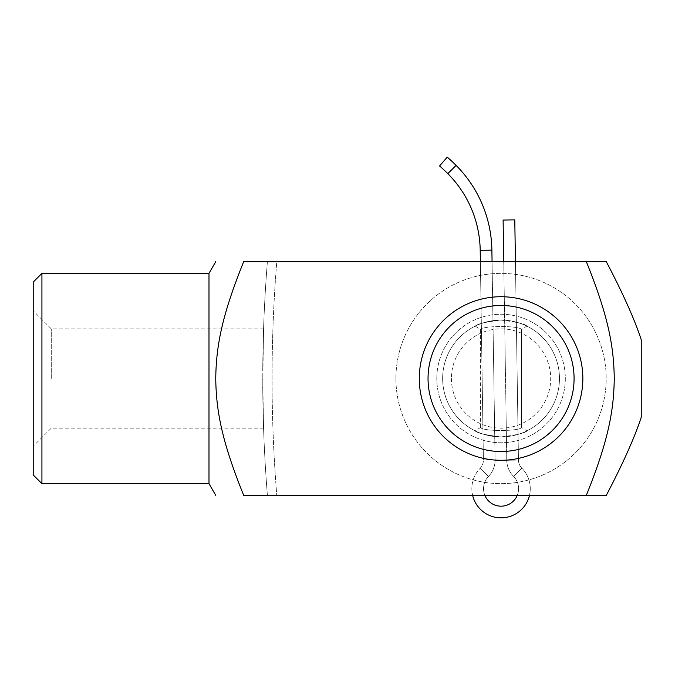 <?xml version="1.0" encoding="UTF-8"?>
<svg xmlns="http://www.w3.org/2000/svg" width="675" height="675" viewBox="0 0 675 675"><rect width="100%" height="100%" fill="white"/><g stroke="black" fill="none" stroke-linecap="round" stroke-linejoin="round"><path stroke-width="0.51" stroke-dasharray="3.38 2.53" d="M208.988 483.646L208.988 273.358M586.33 495.332L243.675 495.332C221.872 441.264 216.219 411.37 215.738 378.506C216.219 345.634 221.872 315.74 243.675 261.681L586.33 261.681C608.133 315.74 613.786 345.634 614.267 378.506C613.786 411.37 608.133 441.264 586.33 495.332L606.31 495.332C622.941 463.615 634.584 437.594 641.25 417.251L641.25 339.761C634.584 319.418 622.941 293.389 606.31 261.681L586.33 261.681M559.474 378.506A58.413 58.413 0 0 1 471.85 429.089A58.413 58.413 0 0 1 471.85 327.915A58.413 58.413 0 0 1 559.474 378.506A58.413 58.413 0 0 0 471.85 327.915A58.413 58.413 0 0 0 471.85 429.089A58.413 58.413 0 0 0 559.474 378.506M436.801 378.506A64.252 64.252 0 0 1 501.061 314.246A64.252 64.252 0 0 1 565.312 378.506A64.252 64.252 0 0 1 501.061 442.758A64.252 64.252 0 0 1 436.801 378.506A64.252 64.252 0 0 0 501.061 442.758A64.252 64.252 0 0 0 565.312 378.506A64.252 64.252 0 0 0 501.061 314.246A64.252 64.252 0 0 0 436.801 378.506M442.648 378.506A58.413 58.413 0 0 0 530.263 429.089A58.413 58.413 0 0 0 530.263 327.915A58.413 58.413 0 0 0 442.648 378.506A58.413 58.413 0 0 1 530.263 327.915A58.413 58.413 0 0 1 530.263 429.089A58.413 58.413 0 0 1 442.648 378.506A58.413 58.413 0 0 0 530.263 429.089A58.413 58.413 0 0 0 530.263 327.915A58.413 58.413 0 0 0 442.648 378.506A58.413 58.413 0 0 1 530.263 327.915A58.413 58.413 0 0 1 530.263 429.089A58.413 58.413 0 0 1 442.648 378.506A58.413 58.413 0 0 0 530.263 429.089A58.413 58.413 0 0 0 530.263 327.915A58.413 58.413 0 0 0 442.648 378.506A58.413 58.413 0 0 0 530.263 429.089A58.413 58.413 0 0 0 530.263 327.915A58.413 58.413 0 0 0 442.648 378.506M41.926 273.358L41.926 483.646M33.75 475.47L33.75 281.543M262.744 378.506L263.571 428.152L262.744 386.1L263.571 428.152L262.744 386.1L263.571 328.852L262.744 378.506M51.275 378.506L51.275 328.852L51.275 378.506M33.75 378.506L33.75 311.327L33.75 378.506M262.744 386.1A1460.337 1460.337 0 0 0 267.401 495.332L276.784 495.332L267.401 495.332A1460.337 1460.337 0 0 1 262.744 386.1M262.744 370.913A1460.337 1460.337 0 0 1 267.401 261.681L276.784 261.681L267.401 261.681A1460.337 1460.337 0 0 0 262.744 370.913A1460.337 1460.337 0 0 1 267.401 261.681M641.25 339.761L641.25 417.251L641.25 339.761M606.31 495.332L276.784 495.332L606.31 495.332M276.784 261.681L606.31 261.681L276.784 261.681A1450.988 1450.988 0 0 0 276.784 495.332A1450.988 1450.988 0 0 1 276.784 261.681M526.854 326.101C525.496 324.051 516.898 322.051 501.069 320.093C485.224 322.051 476.618 324.059 475.251 326.101C474.508 325.831 494.522 317.166 511.093 320.954C521.108 323.544 526.365 325.257 526.854 326.101L521.505 329.628C520.391 325.493 481.722 325.502 480.617 329.628C481.714 325.502 520.45 325.51 521.505 329.628L521.505 427.376C520.417 431.511 481.688 431.502 480.625 427.385C481.697 431.494 520.383 431.519 521.513 427.376L526.871 430.903C527.158 430.852 514.401 437.459 499.787 436.902C484.616 434.767 476.44 432.776 475.259 430.912C476.626 432.962 485.224 434.962 501.061 436.919C516.89 434.962 525.496 432.962 526.871 430.903M451.406 378.506A49.655 49.655 0 0 0 525.884 421.504A49.655 49.655 0 0 0 525.884 335.509A49.655 49.655 0 0 0 451.406 378.506M419.276 378.506A81.776 81.776 0 0 0 541.949 449.331A81.776 81.776 0 0 0 541.949 307.682A81.776 81.776 0 0 0 419.276 378.506M395.913 378.506A105.148 105.148 0 0 0 553.627 469.564A105.148 105.148 0 0 0 553.627 287.449A105.148 105.148 0 0 0 395.913 378.506A105.148 105.148 0 0 0 553.627 469.564A105.148 105.148 0 0 0 553.627 287.449A105.148 105.148 0 0 0 395.913 378.506M503.744 261.681L506.773 460.266L503.111 220.05L514.789 219.864L518.459 460.088A11.686 11.686 0 0 0 521.826 468.129A11.686 11.686 0 0 1 518.459 460.088L515.43 261.681M529.495 495.332A29.211 29.211 0 0 0 521.826 468.129A29.211 29.211 0 0 1 521.733 509.288A29.211 29.211 0 0 1 480.566 509.473A29.211 29.211 0 0 1 480.102 468.315A11.686 11.686 0 0 0 483.401 459.996A11.686 11.686 0 0 1 480.102 468.315A29.211 29.211 0 0 0 472.627 495.332M480.381 261.681L483.401 459.996L495.087 459.818A23.363 23.363 0 0 1 488.489 476.449A17.525 17.525 0 0 0 484.852 495.332A17.525 17.525 0 0 1 488.489 476.449A23.363 23.363 0 0 0 495.087 459.818L483.401 459.996L480.203 250.324A110.987 110.987 0 0 0 447.812 173.644A157.925 157.925 0 0 0 439.577 165.957L447.238 157.132A169.611 169.611 0 0 1 456.089 165.392A122.664 122.664 0 0 1 491.889 250.147L495.087 459.818A23.363 23.363 0 0 1 488.489 476.449A23.363 23.363 0 0 0 495.087 459.818L492.067 261.681M513.523 476.339A23.363 23.363 0 0 1 506.773 460.266A23.363 23.363 0 0 0 513.523 476.339A17.525 17.525 0 0 1 517.261 495.332A17.525 17.525 0 0 0 513.523 476.339A23.363 23.363 0 0 1 506.773 460.266A23.363 23.363 0 0 0 513.523 476.339L521.826 468.129L513.523 476.339A17.525 17.525 0 0 1 513.464 501.036A17.525 17.525 0 0 1 488.767 501.145A17.525 17.525 0 0 1 488.489 476.449A17.525 17.525 0 0 0 488.767 501.145A17.525 17.525 0 0 0 513.464 501.036A17.525 17.525 0 0 0 513.523 476.339M480.102 468.315L488.489 476.449L480.102 468.315M518.459 460.088L506.773 460.266L518.459 460.088M480.203 250.324L491.889 250.147M447.812 173.644L456.089 165.392M263.571 328.852L51.275 328.852L33.75 311.327M263.571 428.152L51.275 428.152L33.75 445.677M480.617 427.385L480.617 329.628L475.251 326.101M521.505 329.628L521.505 427.376M480.625 427.385L475.259 430.912"/><path stroke-width="1.01" d="M586.33 495.332L243.675 495.332C205.453 495.332 205.453 495.332 243.675 495.332C205.453 495.332 205.453 495.332 243.675 495.332C221.872 441.264 216.219 411.37 215.738 378.506C216.219 345.634 221.872 315.74 243.675 261.681C205.453 261.681 205.453 261.681 243.675 261.681C205.453 261.681 205.453 261.681 243.675 261.681L606.31 261.681C622.941 293.389 634.584 319.418 641.25 339.761L641.25 417.251C634.584 437.594 622.941 463.615 606.31 495.332L586.33 495.332C608.133 441.264 613.786 411.37 614.267 378.506C613.786 345.634 608.133 315.74 586.33 261.681M41.926 273.358L33.75 281.543L33.75 475.47L41.926 483.646L41.926 273.358L208.988 273.358L208.988 483.646L215.738 495.332M41.926 483.646L208.988 483.646M419.276 378.506A81.776 81.776 0 0 0 541.949 449.331A81.776 81.776 0 0 0 541.949 307.682A81.776 81.776 0 0 0 419.276 378.506M428.043 378.506A73.018 73.018 0 0 1 537.57 315.267A73.018 73.018 0 0 1 537.57 441.737A73.018 73.018 0 0 1 428.043 378.506M515.43 261.681L514.789 219.864L503.111 220.05L503.744 261.681M472.627 495.332A29.211 29.211 0 0 0 529.495 495.332M517.261 495.332A17.525 17.525 0 0 1 484.852 495.332A17.525 17.525 0 0 0 517.261 495.332M492.067 261.681L491.889 250.147A122.664 122.664 0 0 0 456.089 165.392A169.611 169.611 0 0 0 447.238 157.132L439.577 165.957A157.925 157.925 0 0 1 447.812 173.644A110.987 110.987 0 0 1 480.203 250.324L480.381 261.681M491.889 250.147L480.203 250.324M456.089 165.392L447.812 173.644M208.988 273.358L215.738 261.681"/></g></svg>
